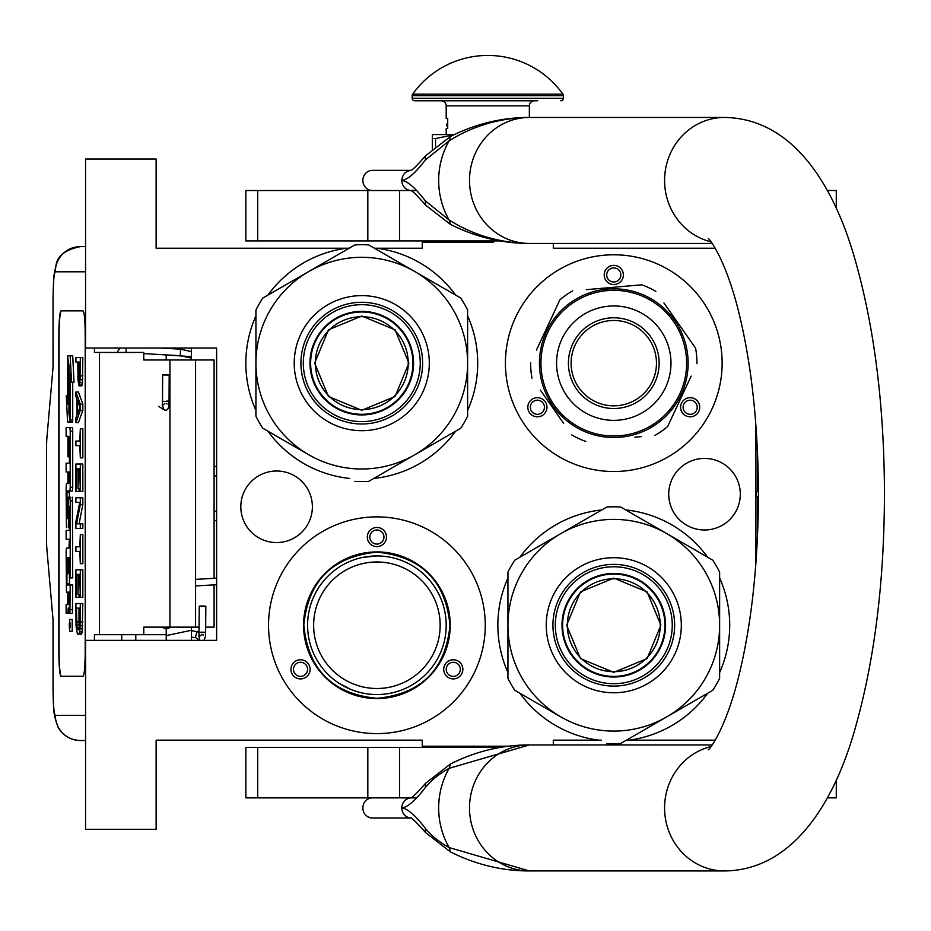 <?xml version="1.0" encoding="UTF-8"?>
<svg xmlns="http://www.w3.org/2000/svg" width="931" height="931" viewBox="0 0 931 931"><rect width="100%" height="100%" fill="white"/><g stroke="black" fill="none" stroke-linecap="round" stroke-linejoin="round"><path stroke-width="1.4" d="M601.81 509.932A115.921 115.921 0 0 0 519.917 557.215M507.942 577.953A115.921 115.921 0 0 0 507.942 672.519M519.917 693.258A115.921 115.921 0 0 0 598.528 740.157L553.305 740.157L553.305 744.94M346.658 248.228L349.125 248.228M374.425 248.228L422.255 248.228L422.255 242.188L493.733 242.188M508.617 746.208L422.255 746.208L422.255 740.157L156.129 740.157L156.129 829.37L85.571 829.37L85.571 640.365L216.62 640.365L216.62 348.031L85.571 348.031L85.571 159.026L156.129 159.026L156.129 248.228L346.518 248.228A115.921 115.921 0 0 0 267.907 295.127M255.932 315.865A115.921 115.921 0 0 0 255.932 410.431M267.907 431.169A115.921 115.921 0 0 0 349.8 478.453M373.75 478.453A115.921 115.921 0 0 0 455.643 431.169M467.618 410.431A115.921 115.921 0 0 0 467.618 315.865M455.643 295.127A115.921 115.921 0 0 0 377.032 248.228M704.511 458.413A35.785 35.785 0 0 0 668.726 494.198A35.785 35.785 0 0 0 704.511 529.983A35.785 35.785 0 0 0 740.296 494.198A35.785 35.785 0 0 0 704.511 458.413M276.6 471.005A35.785 35.785 0 0 0 240.815 506.79A35.785 35.785 0 0 0 276.6 542.575A35.785 35.785 0 0 0 312.385 506.79A35.785 35.785 0 0 0 276.6 471.005M376.892 733.605A108.368 108.368 0 0 1 268.535 625.236A108.368 108.368 0 0 1 376.892 516.88A108.368 108.368 0 0 1 485.26 625.236A108.368 108.368 0 0 1 376.892 733.605M613.785 471.517A108.368 108.368 0 0 1 505.417 363.148A108.368 108.368 0 0 1 613.785 254.791A108.368 108.368 0 0 1 722.142 363.148A108.368 108.368 0 0 1 613.785 471.517M553.305 243.445L553.305 248.228L715.194 248.228M715.194 740.157L626.435 740.157M755.914 425.258L755.914 563.139M601.135 740.157L598.528 740.157M629.042 740.157A115.921 115.921 0 0 0 707.653 693.258M719.628 672.519A115.921 115.921 0 0 0 719.628 577.953M707.653 557.215A115.921 115.921 0 0 0 625.76 509.932M376.892 561.987A63.25 63.25 0 0 1 440.154 625.236A63.25 63.25 0 0 1 376.892 688.498A63.25 63.25 0 0 1 313.642 625.236A63.25 63.25 0 0 1 376.892 561.987M308.801 664.548A9.578 9.578 0 0 0 295.721 661.045A9.578 9.578 0 0 0 292.218 674.125A9.578 9.578 0 0 0 305.298 677.628A9.578 9.578 0 0 0 308.801 664.548M444.983 664.548A9.578 9.578 0 0 0 448.498 677.628A9.578 9.578 0 0 0 461.578 674.125A9.578 9.578 0 0 0 458.064 661.045A9.578 9.578 0 0 0 444.983 664.548M376.892 546.613A9.578 9.578 0 0 0 386.47 537.036A9.578 9.578 0 0 0 376.892 527.458A9.578 9.578 0 0 0 367.314 537.036A9.578 9.578 0 0 0 376.892 546.613M376.892 698.576A73.34 73.34 0 0 0 450.232 625.236A73.34 73.34 0 0 0 376.892 551.908A73.34 73.34 0 0 0 303.564 625.236A73.34 73.34 0 0 0 376.892 698.576M545.694 402.46A9.578 9.578 0 0 0 532.613 398.957A9.578 9.578 0 0 0 529.099 412.037A9.578 9.578 0 0 0 542.179 415.54A9.578 9.578 0 0 0 545.694 402.46M681.876 402.46A9.578 9.578 0 0 0 685.379 415.54A9.578 9.578 0 0 0 698.459 412.037A9.578 9.578 0 0 0 694.957 398.957A9.578 9.578 0 0 0 681.876 402.46M613.785 284.525A9.578 9.578 0 0 0 623.363 274.948A9.578 9.578 0 0 0 613.785 265.37A9.578 9.578 0 0 0 604.207 274.948A9.578 9.578 0 0 0 613.785 284.525M351.173 689.592L339.117 683.331M338.325 682.819L335.416 680.759M337.872 682.504L344.005 686.24M349.66 688.963L351.825 689.848M359.122 692.222L357.993 691.919M354.164 690.709L352.64 690.162M294.394 672.869A7.052 7.052 0 0 1 296.977 663.233A7.052 7.052 0 0 1 306.613 665.816A7.052 7.052 0 0 1 304.041 675.452A7.052 7.052 0 0 1 294.394 672.869M459.39 672.869A7.052 7.052 0 0 1 449.754 675.452A7.052 7.052 0 0 1 447.171 665.816A7.052 7.052 0 0 1 456.807 663.233A7.052 7.052 0 0 1 459.39 672.869M376.892 529.983A7.052 7.052 0 0 1 383.956 537.036A7.052 7.052 0 0 1 376.892 544.088A7.052 7.052 0 0 1 369.84 537.036A7.052 7.052 0 0 1 376.892 529.983M531.287 410.78A7.052 7.052 0 0 1 533.87 401.145A7.052 7.052 0 0 1 543.506 403.728A7.052 7.052 0 0 1 540.923 413.364A7.052 7.052 0 0 1 531.287 410.78M696.283 410.78A7.052 7.052 0 0 1 686.636 413.364A7.052 7.052 0 0 1 684.052 403.728A7.052 7.052 0 0 1 693.7 401.145A7.052 7.052 0 0 1 696.283 410.78M613.785 267.895A7.052 7.052 0 0 1 620.837 274.948A7.052 7.052 0 0 1 613.785 282A7.052 7.052 0 0 1 606.721 274.948A7.052 7.052 0 0 1 613.785 267.895M376.892 555.935A69.301 69.301 0 0 0 307.591 625.236A69.301 69.301 0 0 0 376.892 694.538L376.892 694.538A69.301 69.301 0 0 0 446.193 625.236A69.301 69.301 0 0 0 376.892 555.935L362.764 557.39M389.763 557.145L390.415 557.273M402.809 560.962L403.414 561.207M440.666 598.109L440.922 598.714M444.739 611.073L444.867 611.714M446.193 624.585L446.193 625.236M444.995 638.107L444.867 638.759M441.166 651.153L440.922 651.758M404.019 689.01L403.414 689.266M391.032 693.083L390.415 693.211M364.021 693.339L363.369 693.211M313.119 652.363L312.863 651.758M309.057 639.399L308.929 638.759M307.591 625.9L307.591 625.236M308.801 612.365L308.929 611.714M312.618 599.331L312.863 598.714M349.765 561.463L350.37 561.207M376.892 698.32C332.507 693.991 308.149 669.622 303.809 625.236C308.149 580.851 332.507 556.494 376.892 552.153C421.278 556.494 445.646 580.851 449.976 625.236C445.646 669.622 421.278 693.991 376.892 698.32M465.093 242.188L465.093 240.92M214.095 584.866L214.095 627.133L205.739 627.133M199.187 627.133L143.77 627.133L143.77 634.686L94.427 634.686L94.427 640.365M214.095 578.302L214.095 359.994L143.77 359.994L143.77 352.442L94.427 352.442L94.427 348.031M85.571 271.794L55.336 271.794A25.195 25.102 -90 0 1 80.438 246.599L85.571 246.599L80.438 246.599C66.357 249.45 58.327 255.117 56.36 263.566L53.917 275.564L53.044 297.001L53.137 366.302L46.934 437.477A15.117 1.315 -90 0 0 46.55 448.16L46.55 538.968A15.117 1.315 -90 0 0 46.934 549.651L53.137 620.826L53.137 690.127C53.265 705.442 53.998 713.844 55.336 715.334L85.571 715.334M135.786 640.365L135.786 634.686M55.336 715.334A25.195 25.102 90 0 0 80.438 740.529L85.571 740.529M166.218 634.686L143.77 634.686M83.01 676.267L61.05 676.267A25.195 2.199 90 0 1 58.851 651.072L59.095 651.072A25.195 2.199 -90 0 0 61.295 676.267L83.01 676.267A25.195 2.199 90 0 0 85.21 651.072L85.21 336.056A25.195 2.199 90 0 0 83.01 310.861L61.05 310.861A25.195 2.199 90 0 0 58.851 336.056L58.851 651.072M83.01 310.861L61.295 310.861A25.195 2.199 -90 0 0 59.095 336.056L59.095 651.072M79.286 385.841L81.788 385.841L82.452 382.769L82.824 357.481L75.923 357.481L75.923 362.078L77.878 362.078L77.971 379.708L78.914 385.841L80.217 379.708L80.31 357.481M75.923 422.639L78.425 422.639L82.824 410.373L82.824 404.24L78.425 391.974L75.923 391.974L75.923 396.571L77.04 399.643L77.04 414.97L75.923 418.031L75.923 422.639L80.31 410.373L80.31 404.24L75.923 391.974M78.425 445.635L79.845 445.635L80.31 457.889L80.31 428.772L79.845 441.026L78.425 441.026M80.31 457.889L82.824 457.889L82.824 428.772L80.31 428.772M80.31 491.626L82.824 491.626L82.824 464.022L75.923 464.022L75.923 491.626L76.482 468.63L77.971 468.63L77.971 488.554L78.541 468.63L79.752 468.63L80.31 491.626L80.31 464.022M76.482 491.626L78.995 491.626L78.995 488.554M79.088 523.816L82.824 504.649L82.824 497.759L75.923 497.759L75.923 502.356L79.752 502.356L75.923 521.511L75.923 528.412L80.31 528.412L80.31 523.816L76.575 523.816L80.31 504.649L80.31 497.759M80.31 528.412L82.824 528.412L82.824 523.816L80.31 523.816M78.425 502.356L79.752 502.356M78.425 551.408L79.845 551.408L80.31 563.674L80.31 534.545L79.845 546.811L78.425 546.811M80.31 563.674L82.824 563.674L82.824 534.545L80.31 534.545M80.31 597.399L82.824 597.399L82.824 569.807L75.923 569.807L75.923 597.399L76.482 574.404L77.971 574.404L77.971 594.339L78.541 574.404L79.752 574.404L80.31 597.399L80.31 569.807M76.482 597.399L78.995 597.399L78.995 594.339M78.821 634.197L81.323 634.197L82.172 631.893L82.824 603.532L75.923 603.532L76.016 625.76L77.413 634.197L79.286 633.429L80.031 628.832L80.31 603.532M69.697 631.311L72.211 631.311L72.211 619.394L69.697 619.394L69.697 631.311L69.697 619.394M70.302 613.448L67.788 613.448L68.266 607.931L68.743 613.448L72.409 613.448L72.723 584.994L67.02 584.994L66.892 583.597L67.02 557.436L67.905 557.436L67.905 573.647L68.673 573.647L68.673 557.436L69.325 557.436L69.441 577.918L70.221 577.918L70.221 500.925L69.895 497.235L68.231 497.224L67.905 517.136L67.788 518.544L67.02 518.544L66.892 517.136L67.02 490.986L69.895 490.986L70.221 487.285L70.221 431.181L69.895 427.492L66.124 427.492L66.124 436.29L67.905 436.29L67.905 456.772L68.673 456.772L68.673 436.29L69.441 437.698L69.441 463.161L68.638 463.161M68.638 539.258L69.441 539.258L68.952 548.068M69.441 527.644L68.359 527.644L68.801 506.336L69.441 507.732L69.441 530.449L68.638 530.449M69.895 490.986L72.409 490.986L72.723 487.285L72.723 431.181L72.409 427.492L68.638 427.492M69.534 490.986L69.406 492.383L66.892 492.383M69.406 497.224L69.406 492.383M70.744 497.224L69.895 497.235M70.221 577.918L72.723 577.918L72.409 497.235M69.534 584.994L69.406 573.647L68.673 573.647M70.221 420.044L70.221 373.494L71.524 382.199L74.038 382.199L72.711 355.817L67.544 355.817L68.952 365.138L68.952 411.688L70.221 420.044L72.723 420.044L72.723 382.199M67.835 357.737L67.544 404.159L66.252 395.605L67.579 421.964L72.723 421.964L72.432 420.044M82.824 375.88L80.31 375.88M82.731 379.708L80.217 379.708M82.452 382.769L79.938 382.769M82.079 385.073L79.566 385.073M82.824 410.373L80.31 410.373M82.824 404.24L80.31 404.24M79.845 441.026L75.923 441.026L75.923 445.635L79.845 445.635M79.752 468.63L78.541 468.63M79.752 488.554L78.541 488.554M77.971 468.63L76.482 468.63M82.824 504.649L80.31 504.649M79.845 546.811L75.923 546.811L75.923 551.408L79.845 551.408M79.752 574.404L78.541 574.404M79.752 594.339L78.541 594.339M77.971 574.404L76.482 574.404M82.824 621.931L80.31 621.931M82.731 625.76L80.217 625.76M82.545 628.832L80.031 628.832M82.172 631.893L79.659 631.893M81.788 633.429L79.286 633.429M69.895 613.448L70.221 584.994M67.905 592.139L66.45 592.139L67.905 592.139L67.591 604.638L66.124 604.638L66.124 613.448L67.788 613.448M69.441 548.068L66.45 548.068L66.124 551.757L66.45 592.139M69.441 530.449L66.124 530.449L66.124 539.258L69.441 539.258M68.952 527.644L68.359 527.644M69.441 463.161L66.124 463.161L66.124 471.97L67.905 471.97L67.905 483.573L66.45 483.573L66.124 487.262L66.45 527.644M67.905 483.573L66.45 483.573M69.441 456.772L68.673 456.772M72.409 427.492L69.895 427.492M67.905 557.436L67.02 557.436M71.524 382.199L70.197 355.817M67.544 395.605L66.252 395.605M68.952 366.092L67.544 357.737M69.103 412.654L68.813 366.092M70.221 421.964L68.813 412.654M78.437 362.078L79.845 362.078L79.286 381.245L78.437 376.648L78.437 362.078L79.845 362.078M77.413 414.202L77.413 400.4L79.938 407.301L77.413 414.202M79.752 621.931L79.193 628.832L78.821 629.6L77.04 628.832L76.482 608.129L79.752 608.129L79.752 621.931M70.069 627.436L69.336 628.099L69.336 622.897L70.069 622.897L70.069 627.436M68.673 604.638L68.673 592.139L69.441 592.139L69.441 603.241L68.673 604.638M68.673 483.573L68.673 471.97L69.325 471.97L69.441 482.177L68.673 483.573M79.566 380.476L78.728 380.476M79.752 378.94L78.541 378.94M79.845 376.648L78.437 376.648M78.821 629.6L77.413 629.6M79.193 628.832L77.04 628.832M79.368 627.843L76.761 627.296M79.275 627.296L79.088 624.992L76.575 624.992M79.088 624.992L78.995 621.931L76.482 621.931M78.995 621.931L78.995 608.129L79.752 608.129M70.069 622.897L69.336 622.897M69.441 592.139L68.673 592.139M69.79 624.107L69.79 626.435L69.941 624.107M166.218 354.909L166.218 359.994M166.218 627.133L166.218 640.365M191.414 348.031L191.414 359.994M191.414 627.133L191.414 640.365M191.414 351.627L180.602 349.172L180.23 355.712L191.414 358.086M166.218 359.68L163.065 359.994M161.447 354.63L191.03 356.62L191.414 358.644M160.737 348.031L180.602 349.172L180.23 355.712L143.77 353.617M165.02 375.03C169.675 374.995 170.28 374.879 166.812 374.681C162.145 374.704 161.552 374.821 165.02 375.03L162.634 374.832L162.506 401.261L164.88 401.447C169.547 401.412 170.14 401.296 166.672 401.098M162.308 405.311L164.089 409.791C167.533 411.281 169.186 408.441 169.058 401.284L169.186 374.867L166.812 374.681M202.853 606.372C206.868 606.256 206.682 606.128 202.283 606C198.268 606.128 198.454 606.256 202.853 606.372C206.868 606.256 206.682 606.128 202.283 606C198.268 606.128 198.454 606.256 202.853 606.372M199.164 632.091L191.414 630.648M166.218 629.065L170.897 627.133M195.626 637.619L191.414 637.2M166.218 635.617L191.414 630.275M166.218 628.716L161.144 627.133M197.163 631.416L195.347 637.432L197.163 631.416L198.931 631.951M361.775 316.691A46.457 46.457 0 0 1 408.232 363.148A46.457 46.457 0 0 1 361.775 409.605A46.457 46.457 0 0 1 315.318 363.148A46.457 46.457 0 0 1 361.775 316.691M412.933 363.148A51.158 51.158 0 0 0 361.775 311.99A51.158 51.158 0 0 0 310.617 363.148A51.158 51.158 0 0 1 361.775 311.99A51.158 51.158 0 0 1 412.933 363.148A51.158 51.158 0 0 1 361.775 414.307A51.158 51.158 0 0 1 310.617 363.148M314.643 363.148L328.445 329.83L361.775 316.028L395.093 329.83L408.895 363.148L395.093 396.478L361.775 410.28L328.445 396.478L314.643 363.148M413.434 363.148A51.659 51.659 0 0 0 361.775 311.489A51.659 51.659 0 0 0 310.116 363.148A51.659 51.659 0 0 1 361.775 311.489A51.659 51.659 0 0 1 413.434 363.148A51.659 51.659 0 0 1 361.775 414.807A51.659 51.659 0 0 1 310.116 363.148A51.659 51.659 0 0 0 361.775 414.807A51.659 51.659 0 0 0 413.434 363.148M354.886 481.397A118.446 118.446 0 0 0 368.653 481.397L414.691 454.817A105.843 105.843 0 0 0 467.618 363.148L467.618 416.308A118.446 118.446 0 0 1 460.74 428.237L414.691 454.817A105.843 105.843 0 0 1 308.848 454.817L262.81 428.237A118.446 118.446 0 0 1 255.932 416.308L255.932 363.148A105.843 105.843 0 0 1 308.848 271.491L354.886 244.911A118.446 118.446 0 0 1 368.653 244.911L460.74 298.071A118.446 118.446 0 0 1 467.618 309.988L467.618 363.148A105.843 105.843 0 0 0 308.848 271.491L262.81 298.071A118.446 118.446 0 0 0 255.932 309.988L255.932 363.148A105.843 105.843 0 0 0 308.848 454.817L307.242 453.886M467.618 332.739L467.618 338.535M467.618 361.158L467.618 364.999M467.618 387.855L467.618 394.639M300.922 363.148A60.852 60.852 0 0 0 361.775 424.001A60.852 60.852 0 0 0 422.627 363.148A60.852 60.852 0 0 0 361.775 302.296A60.852 60.852 0 0 0 300.922 363.148M294.231 363.148A67.544 67.544 0 0 1 361.775 295.616A67.544 67.544 0 0 1 429.307 363.148A67.544 67.544 0 0 1 361.775 430.692A67.544 67.544 0 0 1 294.231 363.148M441.038 439.607L436.011 442.504M416.425 453.816L413.085 455.736M393.301 467.164L387.424 470.562M287.458 442.458L281.581 439.071M255.932 393.557L255.932 387.762M255.932 365.15L255.932 361.298M255.932 338.453L255.932 331.657M282.512 286.69L287.539 283.792M307.125 272.48L310.454 270.56M330.237 259.132L336.126 255.734M388.355 256.281L393.382 259.179M412.968 270.49L416.297 272.411M436.092 283.839L441.969 287.237M361.775 304.681A58.467 58.467 0 0 0 303.308 363.148A58.467 58.467 0 0 0 361.775 421.615A58.467 58.467 0 0 0 420.242 363.148A58.467 58.467 0 0 0 361.775 304.681M361.775 311.361A51.787 51.787 0 0 1 413.562 363.148A51.787 51.787 0 0 1 361.775 414.935A51.787 51.787 0 0 1 309.988 363.148A51.787 51.787 0 0 1 361.775 311.361M673.439 321.381A72.827 72.827 0 0 0 572.006 303.494A72.827 72.827 0 0 0 554.12 404.927A72.827 72.827 0 0 0 655.552 422.814A72.827 72.827 0 0 0 673.439 321.381M674.684 320.508A74.34 74.34 0 0 0 571.145 302.249A74.34 74.34 0 0 0 552.886 405.788A74.34 74.34 0 0 0 656.425 424.047A74.34 74.34 0 0 0 674.684 320.508M540.399 390.159L563.627 423.337M560.276 418.554L555.877 412.258M634.826 437.198L641.25 436.639M688.428 381.954L667.655 426.503A83.162 83.162 0 0 1 654.889 435.44M667.655 426.503L691.163 376.112M687.159 336.138L695.585 348.171A83.162 83.162 0 0 1 696.947 363.707M695.585 348.171L663.931 302.959M667.283 307.754L671.693 314.05M655.843 291.403A83.162 83.162 0 0 0 641.703 284.816L586.321 289.657M592.744 289.099L641.703 284.816M572.681 290.856A83.162 83.162 0 0 0 559.903 299.794L536.407 350.196M539.13 344.342L559.903 299.794M530.623 362.601A83.162 83.162 0 0 0 531.985 378.137M585.855 441.48A83.162 83.162 0 0 1 571.727 434.893M657.123 302.75L658.194 303.529M659.742 304.716L658.997 304.146M661.219 305.915L659.776 304.751M667.702 311.966L666.224 310.454A74.34 74.34 0 0 0 664.874 309.15A74.34 74.34 0 0 0 663.884 308.219M666.328 310.558L665.642 309.883M664.92 309.185L663.466 307.847A74.34 74.34 0 0 0 657.03 302.68M642.553 294.603L643.274 294.906L642.553 294.603A74.34 74.34 0 0 0 626.167 289.844M644.496 295.441L644.217 295.325A74.34 74.34 0 0 1 644.496 295.441L645.206 295.767L644.496 295.441M655.727 301.772L655.063 301.33M653.899 300.562A74.34 74.34 0 0 0 649.768 298.095M637.246 292.613L637.991 292.858L637.246 292.613M636.117 292.241A74.34 74.34 0 0 0 634.314 291.694M620.255 289.087L620.581 289.122A74.34 74.34 0 0 0 620.255 289.087L621.082 289.169M619.511 289.029L618.277 288.947L619.511 289.029M619.103 288.994L618.277 288.947M614.169 288.808L616.916 288.878L614.169 288.808L614.157 289.82M623.037 289.39L623.851 289.494M631.718 291.007L632.486 291.194M645.206 295.767L646.184 296.233A74.34 74.34 0 0 0 645.905 296.105L645.206 295.767M667.399 311.652L666.282 310.512M648.116 297.21L647.848 297.07A74.34 74.34 0 0 0 646.184 296.233M638.27 398.119A42.686 42.686 0 0 0 648.744 338.663A42.686 42.686 0 0 0 589.3 328.189A42.686 42.686 0 0 0 578.814 387.633A42.686 42.686 0 0 0 638.27 398.119M639.806 400.307A45.363 45.363 0 0 1 576.626 389.17A45.363 45.363 0 0 1 587.764 325.99A45.363 45.363 0 0 1 650.944 337.127A45.363 45.363 0 0 1 639.806 400.307M646.591 410.012A57.21 57.21 0 0 0 660.638 330.342A57.21 57.21 0 0 0 580.967 316.284A57.21 57.21 0 0 0 566.921 395.966A57.21 57.21 0 0 0 646.591 410.012M613.785 578.779A46.457 46.457 0 0 1 660.242 625.236A46.457 46.457 0 0 1 613.785 671.693A46.457 46.457 0 0 1 567.328 625.236A46.457 46.457 0 0 1 613.785 578.779M664.943 625.236A51.158 51.158 0 0 0 613.785 574.078A51.158 51.158 0 0 0 562.627 625.236A51.158 51.158 0 0 1 613.785 574.078A51.158 51.158 0 0 1 664.943 625.236A51.158 51.158 0 0 1 613.785 676.395A51.158 51.158 0 0 1 562.627 625.236M566.653 625.236L580.455 591.918L613.785 578.116L647.103 591.918L660.905 625.236L647.103 658.566L613.785 672.368L580.455 658.566L566.653 625.236M665.444 625.236A51.659 51.659 0 0 0 613.785 573.577A51.659 51.659 0 0 0 562.126 625.236A51.659 51.659 0 0 1 613.785 573.577A51.659 51.659 0 0 1 665.444 625.236A51.659 51.659 0 0 1 613.785 676.895A51.659 51.659 0 0 1 562.126 625.236A51.659 51.659 0 0 0 613.785 676.895A51.659 51.659 0 0 0 665.444 625.236M606.896 743.485A118.446 118.446 0 0 0 620.663 743.485L666.701 716.905A105.843 105.843 0 0 0 719.628 625.236L719.628 678.396A118.446 118.446 0 0 1 712.739 690.325L666.701 716.905A105.843 105.843 0 0 1 560.858 716.905L514.82 690.325A118.446 118.446 0 0 1 507.942 678.396L507.942 625.236A105.843 105.843 0 0 1 560.858 533.579L606.896 506.999A118.446 118.446 0 0 1 620.663 506.999L712.739 560.159A118.446 118.446 0 0 1 719.628 572.076L719.628 625.236A105.843 105.843 0 0 0 560.858 533.579L514.82 560.159A118.446 118.446 0 0 0 507.942 572.076L507.942 625.236A105.843 105.843 0 0 0 560.858 716.905L559.252 715.974M719.628 594.828L719.628 600.623M719.628 623.246L719.628 627.098M719.628 649.943L719.628 656.727M552.933 625.236A60.852 60.852 0 0 0 613.785 686.089A60.852 60.852 0 0 0 674.638 625.236A60.852 60.852 0 0 0 613.785 564.384A60.852 60.852 0 0 0 552.933 625.236M546.241 625.236A67.544 67.544 0 0 1 613.785 557.704A67.544 67.544 0 0 1 681.317 625.236A67.544 67.544 0 0 1 613.785 692.78A67.544 67.544 0 0 1 546.241 625.236M693.048 701.695L688.021 704.592M668.435 715.904L665.095 717.824M645.311 729.252L639.434 732.65M539.468 704.546L533.591 701.159M507.942 655.657L507.942 649.85M507.942 627.238L507.942 623.386M507.942 600.542L507.942 593.745M534.522 548.778L539.538 545.88M559.135 534.569L562.464 532.648M582.247 521.22L588.136 517.834M640.365 518.369L645.392 521.267M664.978 532.579L668.307 534.499M688.102 545.927L693.979 549.325M613.785 566.77A58.467 58.467 0 0 0 555.318 625.236A58.467 58.467 0 0 0 613.785 683.703A58.467 58.467 0 0 0 672.252 625.236A58.467 58.467 0 0 0 613.785 566.77M613.785 573.449A51.787 51.787 0 0 1 665.572 625.236A51.787 51.787 0 0 1 613.785 677.023A51.787 51.787 0 0 1 561.998 625.236A51.787 51.787 0 0 1 613.785 573.449M372.447 190.529A10.078 9.589 -90 0 1 362.869 180.439A10.078 9.589 -90 0 1 372.447 170.361L410.804 170.361M416.518 190.529L399.585 190.529L399.585 240.92L245.854 240.92L245.854 190.529L410.804 190.529M411.374 190.529L410.594 190.436C412.084 190.483 417.076 195.37 425.548 205.088L450.464 224.406L449.149 220.065C473.437 235.24 500.191 243.026 529.425 243.445L712.145 243.445M529.425 243.445A63.005 59.921 -90 0 1 469.503 180.439A63.005 59.921 -90 0 1 529.425 117.446C500.191 117.865 473.437 125.65 449.149 140.814L425.339 160.027C415.401 172.991 407.557 179.799 401.808 180.439C407.557 181.091 415.401 187.899 425.339 200.863L425.548 205.088M425.339 200.863L449.149 220.065A76.773 73.014 90 0 1 449.149 140.814L450.464 136.473C475.764 123.776 502.077 117.434 529.413 117.446L724.493 117.446A63.005 59.921 90 0 0 664.967 173.282A63.005 59.921 90 0 0 710.97 241.816M712.145 744.94L530.018 744.94M724.493 117.446C794.539 118.516 835.584 188.178 856.252 263.857C874.663 330.156 884.066 406.079 884.45 491.638C884.45 579.71 874.931 657.763 855.892 725.784C835.316 801.009 793.573 870.229 724.493 870.951L526.469 870.916M530.018 870.951L529.436 870.951A63.005 59.921 90 0 1 469.503 807.945A63.005 59.921 90 0 1 529.425 744.94L526.469 744.975M450.464 851.912C475.764 864.608 502.077 870.951 529.413 870.951L449.149 847.571C439.327 842.183 431.39 835.77 425.339 828.357C415.307 815.288 407.464 808.492 401.808 807.945C407.464 807.41 415.307 800.602 425.339 787.533C431.402 780.12 439.339 773.708 449.149 768.319L529.413 744.94C502.077 744.94 475.764 751.282 450.464 763.979L449.149 768.319A76.773 73.014 -90 0 0 449.149 847.571L450.464 851.912L425.548 832.582L425.339 828.357M425.339 160.027L425.548 155.803L450.464 136.473M410.757 190.506A10.078 9.589 90 0 1 401.808 180.439C402.367 174.318 405.567 170.967 411.386 170.361L410.594 170.454C412.084 170.396 417.076 165.52 425.548 155.803M416.518 797.867L411.386 797.867A10.078 9.589 90 0 0 411.374 797.867L410.594 797.96C412.375 797.634 417.367 792.758 425.548 783.308L425.339 787.533M399.585 797.867L245.854 797.867L245.854 747.465L399.585 747.465L399.585 797.867L410.804 797.867M372.447 797.867A10.078 9.589 90 0 0 362.869 807.945A10.078 9.589 90 0 0 372.447 818.023L410.804 818.023M411.386 818.023L411.374 818.023A10.078 9.589 -90 0 1 411.374 818.023L410.594 817.93C412.049 817.942 417.03 822.829 425.548 832.582M399.585 240.92L500.04 240.92M827.31 190.529L836.282 190.529L836.282 208.497M836.131 797.867L827.31 797.867M399.585 747.465L500.04 747.465M435.545 146.062L435.545 138.51L453.734 134.855M432.333 148.809L432.333 138.51L435.545 138.51M441.154 100.804A5.039 5.039 130.3 0 1 446.193 105.843L446.193 118.446L447.706 118.446L447.706 128.525L446.193 128.525L446.193 134.576L443.168 134.576L454.305 134.576L432.333 134.576L432.333 138.51M447.706 124.16L447.706 119.471M562.918 94.182A92.239 92.239 0 0 0 412.642 94.182L562.918 94.182A2.525 2.525 -111.6 0 1 563.383 95.649L563.383 98.29L412.177 98.29L412.177 95.649A2.525 2.525 111.7 0 1 412.642 94.182M537.769 100.804L414.691 100.804A2.525 2.525 41.4 0 1 412.177 98.29M560.858 100.804A2.525 2.525 -41.4 0 0 563.383 98.29M414.691 100.804L437.791 100.804M441.085 100.804L448.195 100.804M511.55 100.804L519.707 100.804M523.594 100.804L534.475 100.804M446.193 105.843L529.355 105.843A5.039 5.039 -130.3 0 1 534.394 100.804M529.355 105.843L529.355 117.446M447.706 125.254L447.706 127.431M757.427 450.232L757.427 491.673L756.414 491.673L756.414 496.712L757.427 496.712L757.427 538.153M216.62 475.927L214.095 475.927M195.58 359.994L195.58 627.133M121.728 640.365L121.728 634.686M55.336 271.794C53.998 273.295 53.265 281.686 53.137 297.001M99.489 352.442L99.489 634.686M169.942 359.994L169.942 627.133M214.095 511.2L216.62 511.2M72.723 609.747L70.221 609.747M69.441 507.732L68.673 507.732M69.441 523.944L68.673 523.944M72.723 431.181L70.221 431.181M72.723 487.285L70.221 487.285M67.905 517.136L66.892 517.136M72.723 500.925L70.221 500.925M67.905 558.833L66.892 558.833M69.406 583.597L66.892 583.597M126.325 348.031L125.894 352.442M158.689 406.347L164.065 409.78M202.725 632.545C206.74 632.417 206.554 632.289 202.155 632.172C198.128 632.289 198.326 632.417 202.725 632.545M198.966 636.397L199.851 640.365M724.493 870.951A63.005 59.921 -90 0 1 664.967 815.102A63.005 59.921 -90 0 1 710.97 746.569M410.757 797.89A10.078 9.589 90 0 0 401.808 807.945A10.078 9.589 -90 0 0 410.757 818M367.826 190.529L367.826 240.92M257.689 240.92L257.689 190.529M367.826 747.465L367.826 797.867M257.689 797.867L257.689 747.465M563.383 95.649L412.177 95.649M216.62 466.99A10.078 10.078 0 0 0 214.095 466.07M53.044 619.732L53.044 690.127C53.591 716.707 53.975 709.864 54.452 715.927L58.059 727.239C62.994 735.665 70.453 740.098 80.438 740.529M53.044 367.396L53.044 297.001M214.095 521.057A10.078 10.078 0 0 0 216.62 520.138M462.626 242.188L462.626 240.92M462.626 746.208L462.626 747.465M119.994 348.031L117.003 352.442M166.428 403.67L167.045 403.984M162.506 401.261L162.262 405.625L164.857 403.495M205.844 606.209L205.588 635.966L204.017 640.365M199.292 606.174L198.92 636.711L201.934 634.546L203.703 635.07M200.107 640.551L195.347 637.432M195.58 579.373L216.62 578.163M195.58 585.925L216.62 584.726M708.316 238.732C707.781 236.695 724.853 256.293 738.574 311.454C751.666 364.312 758.288 426.014 758.451 496.56C757.962 565.862 751.247 626.342 738.306 678.001C724.655 732.348 707.793 751.643 708.316 749.653M529.413 243.445C502.077 243.457 475.764 237.102 450.464 224.406M425.548 783.308L450.464 763.979M836.282 797.867L836.282 779.899M447.555 123.753A1.257 1.257 0 0 0 447.555 126.255"/></g></svg>
